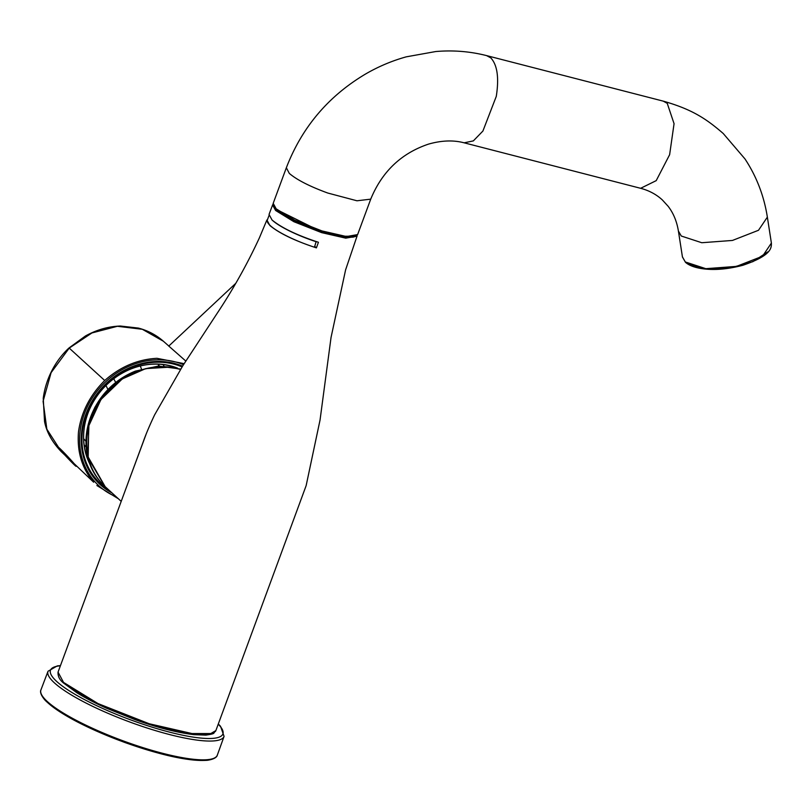 <?xml version="1.0" encoding="UTF-8"?>
<svg xmlns="http://www.w3.org/2000/svg" width="812" height="812" viewBox="0 0 812 812"><rect width="100%" height="100%" fill="white"/><g stroke="black" fill="none" stroke-linecap="round" stroke-linejoin="round"><path stroke-width="1.22" d="M316.152 241.55L314.457 247.224A45.066 9.216 -159.7 0 1 267.3 220.133L268.955 215.647M316.457 241.824A45.066 9.216 -159.7 0 1 272.365 220.285M64.767 454.964A13.124 0.548 -133.1 0 0 76.125 466.301A13.124 0.548 -133.1 0 0 67.558 456.344A13.124 0.548 -133.1 0 0 58.18 447.138A13.124 0.548 -133.1 0 0 60.829 450.569M767.858 251.852L752.866 261.667L729.968 268.021L705.526 268.995L688.261 264.073M86.133 447.057L84.123 444.834M175.93 367.704A68.076 59.591 132.5 0 0 132.204 368.486M86.184 418.677A68.076 59.591 132.5 0 0 89.097 462.089M163.963 366.039L162.928 364.547M159.426 364.233A3.918 0.69 -34.9 0 1 158.33 364.547L159.375 366.019M107.976 389.506L105.946 385.507M95.369 406.609A3.918 3.349 129 0 0 94.496 408.263M184.162 363.654L156.99 358.315C137.766 359.32 120.338 366.719 104.718 380.503C89.959 395.17 81.22 412.273 78.49 431.832C76.907 451.685 81.961 468.483 93.654 482.206L71.456 461.104M104.718 380.503L69.05 347.942L85.412 336.006C96.608 329.794 108.26 326.465 120.369 326.028L138.345 328.068C147.835 330.555 156.188 334.95 163.405 341.243L142.344 329.286L117.385 326.292L91.939 332.95L69.243 348.084L51.105 372.647L43.097 401.27L46.842 429.152L61.407 451.807L65.061 455.278M96.882 485.525L117.781 498.395M89.635 463.652A68.401 59.865 -47.5 0 1 103.439 388.106A68.401 59.865 -47.5 0 1 177.544 368.12M185.826 361.076L168.642 345.942M212.328 733.561L186.039 733.551L141.339 721.807L94.933 702.715L64.046 683.349L63.63 682.456L98.039 703.588L149.185 723.746L195.042 734.251L209.557 734.281L215.88 730.587L215.495 731.358C212.531 733.175 216.926 733.49 205.852 735.114L193.987 734.677C176.732 732.556 157.132 727.552 135.178 719.676L106.849 708.358C95.095 703.08 85.067 697.853 76.764 692.687L63.783 683.207C59.692 680.091 57.774 676.396 58.048 672.133L64.046 683.349M128.885 480.633L146.008 434.501M215.87 730.587L306.144 485.627L320.05 420.007L331.042 337.467L345.597 269.868L357.016 236.201L345.739 238.149L321.643 232.638L293.944 221.737L275.593 210.46L272.599 204.939L269.046 214.429L272.03 219.981C281.52 227.807 296.989 235.236 318.436 242.28L316.406 247.883C294.929 240.829 279.419 233.389 269.888 225.533L266.904 219.961L259.363 237.926C247.183 264.235 233.034 289.498 216.916 313.696L182.67 365.989L154.615 414.871C149.611 425.417 145.724 434.664 142.942 442.611L58.048 672.123M316.406 247.883L314.772 246.381M273.228 205.324L276.303 210.054C283.794 217.433 310.59 229.512 330.717 234.526L347.526 237.561L356.265 236.099M218.245 724.192A91.898 18.788 -159.7 0 1 167.404 731.571A91.898 18.788 -159.7 0 1 56.708 681.461A91.898 18.788 -159.7 0 1 60.382 665.799M60.464 665.576L57.246 665.911L48.02 671.26A93.857 19.194 20.3 0 0 54.343 682.801A93.857 19.194 20.3 0 0 149.885 728.892A93.857 19.194 20.3 0 0 224.071 736.382L220.559 726.324L218.316 723.969M40.935 689.916A94.03 19.224 20.3 0 0 122.439 740.605A94.03 19.224 20.3 0 0 217.311 755.16C217.301 755.119 217.271 758.834 207.263 760.316C189.115 761.433 161.669 755.505 124.906 742.513C86.021 727.999 59.489 713.981 45.299 700.462C38.529 692.717 40.986 689.865 40.935 689.916L48.02 671.26M41.838 695.123A92.852 18.991 20.3 0 0 122.125 741.468A92.852 18.991 20.3 0 0 213.241 758.53M180.711 369.074L158.401 366.05L135.411 371.104A71.233 62.351 132.5 0 0 89.056 421.672A71.233 62.351 132.5 0 0 101.987 483.495M357.615 234.577L354.235 236.83C350.49 238.261 334.422 235.368 326.201 232.699C305.464 226.67 288.828 218.905 276.303 209.405C273.898 207.121 272.862 205.091 273.197 203.315L276.181 208.836L294.614 220.153L321.978 230.933L346.491 236.546L357.615 234.587L370.729 199.153L356.975 200.787L327.723 193.023C309.707 186.415 296.898 179.878 289.295 173.403L286.352 167.739M355.626 236.211L341.527 236.262L318.091 230.141L276.496 209.506M370.729 199.143C382.056 171.586 401.341 153.235 428.574 144.1C441.566 140.405 453.431 139.979 464.159 142.821L473.345 140.892L482.907 131.047L496.284 96.364C499.167 77.779 497.34 64.95 490.793 57.875L486.601 55.612M771.39 243.072C771.491 248.117 771.37 255.536 742.929 265.26C728.679 269.005 715.879 270.244 704.522 268.975C695.793 267.98 689.449 265.768 685.501 262.337L682.445 257.008L678.406 231.044L681.268 236.018L701.771 242.727L732.454 240.443L758.499 230.273L767.36 217.119L771.39 243.072L762.539 256.216L736.494 266.387L705.811 268.681L685.298 261.961L682.415 256.836M464.159 142.821L640.627 188.303L656.208 180.64L669.626 154.706L674.061 123.688L667.251 103.357L663.262 101.145L486.804 55.663C470.178 51.41 453.157 50.039 435.729 51.542L406.254 56.84C392.166 60.758 378.707 66.422 365.857 73.841C328.383 96.029 301.861 127.372 286.301 167.881L273.197 203.315M83.646 438.724L85.96 441.281L83.646 438.724M158.888 366.039L158.33 364.547M141.43 368.993L140.324 365.979M113.731 378.747L115.73 382.503M111.944 492.874A73.181 64.057 -47.5 0 1 91.056 402.996A73.181 64.057 -47.5 0 1 182.568 366.151M116.207 496.782A74.937 65.589 -47.5 0 1 88.193 405.066A74.937 65.589 -47.5 0 1 183.512 364.679M108.503 489.717A72.217 63.214 -47.5 0 1 92.913 401.006A72.217 63.214 -47.5 0 1 182.091 366.892M180.477 369.43A71.314 62.422 132.5 0 0 98.881 402.843A71.314 62.422 132.5 0 0 105.144 486.642L121.211 501.369M224.071 736.382L217.311 755.16M135.411 371.104A79.15 79.15 0 0 0 89.056 421.672L87.747 457.369L104.799 486.317M678.406 231.044C676.812 221.331 673.381 213.079 668.134 206.278L662.328 199.925C656.34 194.413 649.103 190.536 640.627 188.303M663.262 101.145C692.595 109.458 706.724 119.212 723.228 133.493L744.939 158.878C756.551 176.468 764.021 195.885 767.36 217.119M235.683 283.418L168.744 346.095M163.415 341.263L169.363 346.511M61.407 451.807C52.191 442.205 46.568 432.085 44.528 421.448L43.239 398.286C46.264 375.327 58.109 357.899 69.05 347.942M180.497 369.409L170.124 367.125L145.703 368.618L122.318 378.92L100.962 399.504L88.681 426.087L88.193 457.034L105.144 486.642M357.016 236.201L357.178 235.338M272.599 204.939L273.035 204.177"/></g></svg>
